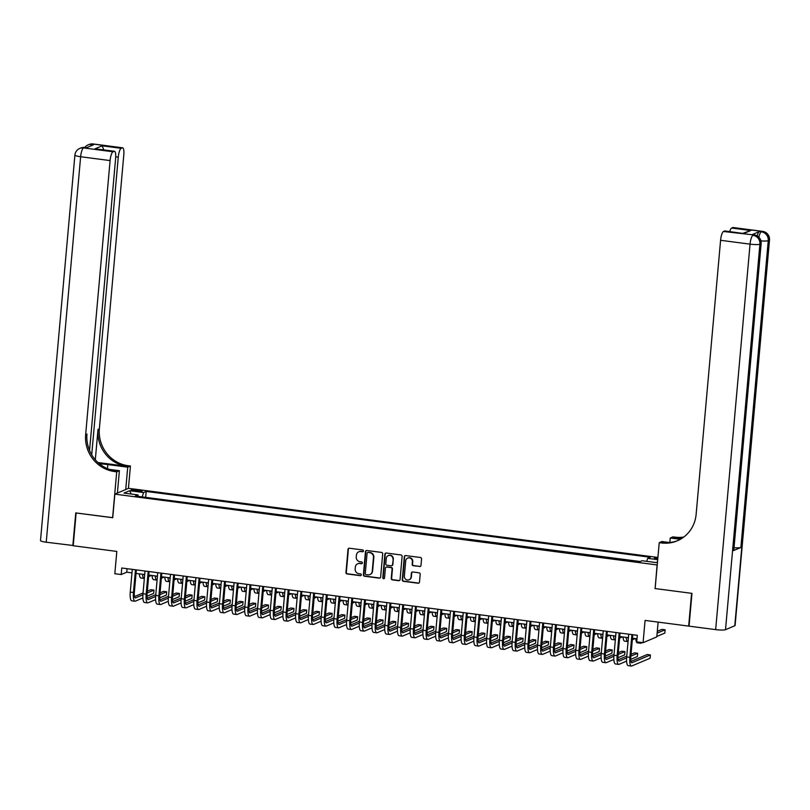 <?xml version="1.0" encoding="UTF-8"?>
<svg xmlns="http://www.w3.org/2000/svg" width="810" height="810" viewBox="0 0 810 810"><rect width="100%" height="100%" fill="white"/><g stroke="black" fill="none" stroke-linecap="round" stroke-linejoin="round"><path stroke-width="1.21" d="M363.457 550.972A0.911 0.871 -112.9 0 0 362.667 549.949L349.393 548.218A1.306 1.245 -112.9 0 0 348.027 549.342L345.961 572.508A1.306 1.245 -112.9 0 0 347.095 573.956L360.369 575.687A0.911 0.871 -112.9 0 0 361.321 574.908A0.911 0.871 -112.9 0 0 360.531 573.885L358.81 573.662A4.182 3.989 -112.9 0 1 355.175 569.025L355.347 567.091A4.182 3.989 -112.9 0 1 359.721 563.497L361.432 563.719A0.911 0.871 -112.9 0 0 362.394 562.94A0.911 0.871 -112.9 0 0 361.594 561.917L359.883 561.694A4.182 3.989 -112.9 0 1 356.248 557.057L356.42 555.123A4.182 3.989 -112.9 0 1 360.784 551.529L362.505 551.752A0.911 0.871 -112.9 0 0 363.457 550.972M657.852 558.019A4.263 0.628 5.1 0 0 654.278 558.323A4.263 0.628 5.1 0 0 657.335 559.204A4.263 0.628 5.1 0 0 657.74 559.254M419.61 566.565A1.306 1.245 -112.9 0 0 420.977 565.441L421.554 558.94A1.306 1.245 -112.9 0 0 420.42 557.493L405.678 555.569A1.306 1.245 -112.9 0 0 404.311 556.693L402.246 579.859A1.306 1.245 -112.9 0 0 403.38 581.307L418.122 583.23A1.306 1.245 -112.9 0 0 419.489 582.106L420.188 574.26A1.306 1.245 -112.9 0 0 419.053 572.812L412.746 571.981A1.306 1.245 -112.9 0 0 411.379 573.105L411.034 577.003A3.493 3.331 -112.9 0 1 409.05 579.788A3.493 3.331 -112.9 0 1 404.352 576.133L405.709 560.874A3.493 3.331 -112.9 0 1 407.693 558.1A3.493 3.331 -112.9 0 1 412.391 561.755L412.168 564.297A1.306 1.245 -112.9 0 0 413.302 565.745L419.985 566.413A1.306 1.245 -112.9 0 0 420.41 566.392M655.128 588.485L657.102 564.945L114.848 494.14L112.742 517.742L76.14 512.963L73.214 545.737L116.812 551.428L114.828 573.723L121.186 574.553L121.773 567.992L637.308 635.303L636.721 641.864L643.079 642.694L656.799 636.893L658.115 622.11M654.996 588.546L691.598 593.315L688.672 626.1L645.074 620.409L643.079 642.694M382.695 553.868A1.306 1.245 -112.9 0 0 381.561 552.42L366.819 550.496A1.306 1.245 -112.9 0 0 365.452 551.62L363.386 574.786A1.306 1.245 -112.9 0 0 364.52 576.234L379.262 578.158A1.306 1.245 -112.9 0 0 380.629 577.034L382.695 553.868M386.248 553.028L400.99 554.961A1.306 1.245 -112.9 0 1 402.125 556.409L400.059 579.575A1.306 1.245 -112.9 0 1 398.692 580.699L392.384 579.869A1.306 1.245 -112.9 0 1 391.25 578.421L392.091 569.025A1.306 1.245 -112.9 0 0 390.957 567.577L386.765 567.03A1.306 1.245 -112.9 0 0 385.408 568.154L384.527 577.935A0.911 0.871 -112.9 0 1 384.011 578.664A0.911 0.871 -112.9 0 1 382.786 577.702L384.882 554.151A1.306 1.245 -112.9 0 1 386.248 553.028M134.075 490.86L136.88 491.224A4.121 0.607 5.1 0 0 142.135 491.103A4.121 0.607 5.1 0 0 139.178 490.252L136.374 489.888A4.121 0.607 5.1 0 0 131.119 490.009A4.121 0.607 5.1 0 0 134.075 490.86M657.902 557.452L128.557 488.329L114.848 494.14M646.694 561.34L647.686 558.353L650.278 557.25L146.205 491.437L143.613 492.531L142.155 496.905M647.686 558.353L657.7 559.659M657.497 561.958L656.049 562.565L642.046 560.733L639.454 561.836L135.381 496.014L137.973 494.92L123.97 493.087L129.61 490.708L143.613 492.531M640.224 561.512L144.95 497.269M121.186 574.553L126.745 572.194L131.969 572.883M136.04 573.409L144.696 574.543M148.767 575.07L157.434 576.204M161.494 576.73L170.161 577.864M174.221 578.401L182.888 579.525M186.948 580.061L195.615 581.185M199.685 581.722L208.342 582.856M212.412 583.382L221.079 584.516M225.139 585.043L233.806 586.177M237.867 586.703L246.534 587.837M250.594 588.364L259.261 589.498M263.331 590.034L271.988 591.158M276.058 591.695L284.725 592.829M288.785 593.355L297.452 594.489M301.512 595.016L310.179 596.15M314.24 596.676L322.906 597.81M326.977 598.337L335.634 599.471M339.704 600.008L348.371 601.131M352.431 601.668L361.098 602.792M365.158 603.328L373.825 604.462M377.885 604.989L386.552 606.123M390.623 606.649L399.279 607.783M403.35 608.31L412.017 609.444M416.077 609.971L424.744 611.104M428.804 611.641L437.471 612.765M441.531 613.302L450.198 614.436M454.258 614.962L462.925 616.096M466.995 616.623L475.662 617.757M479.722 618.283L488.389 619.417M492.45 619.944L501.117 621.078M505.177 621.614L513.844 622.738M517.904 623.275L526.571 624.399M530.641 624.935L539.308 626.069M543.368 626.596L552.035 627.73M556.095 628.256L564.762 629.39M568.822 629.917L577.49 631.051M581.55 631.577L590.217 632.711M594.287 633.248L602.954 634.372M607.014 634.908L615.681 636.042M619.741 636.569L628.408 637.703M632.468 638.229L636.994 638.817M127.059 568.681L126.745 572.194M145.709 496.945L146.205 491.437M138.297 496.398L137.973 494.92M131.21 494.039L129.61 490.708M363.113 551.59A0.911 0.871 -112.9 0 1 362.87 551.6L361.159 551.377A4.182 3.989 -112.9 0 0 358.972 551.721M357.909 563.689A4.182 3.989 -112.9 0 1 360.085 563.345L361.807 563.568A0.911 0.871 -112.9 0 0 362.05 563.568M348.958 548.238A1.306 1.245 -112.9 0 0 348.391 549.19L346.326 572.356A1.306 1.245 -112.9 0 0 347.46 573.804L360.733 575.535A0.911 0.871 -112.9 0 0 360.976 575.535M366.383 550.516A1.306 1.245 -112.9 0 0 365.826 551.458L363.761 574.624A1.306 1.245 -112.9 0 0 364.895 576.072L379.637 578.006A1.306 1.245 -112.9 0 0 380.072 577.986M368.034 552.471A0.911 0.871 -112.9 0 0 367.082 553.26L365.259 573.601A0.911 0.871 -112.9 0 0 366.059 574.614L367.872 574.847A4.182 3.989 -112.9 0 0 372.235 571.253L373.471 557.351A4.182 3.989 -112.9 0 0 369.846 552.714L368.398 552.319A0.911 0.871 -112.9 0 0 367.791 552.481M370.048 574.492A4.182 3.989 -112.9 0 0 372.6 571.09L372.235 571.253M368.398 552.319L370.21 552.552A4.182 3.989 -112.9 0 1 373.845 557.199L372.6 571.09M386.34 567.051A1.306 1.245 -112.9 0 1 387.139 566.878L391.321 567.415A1.306 1.245 -112.9 0 1 392.455 568.873L391.625 578.269A1.306 1.245 -112.9 0 0 392.759 579.717L399.067 580.537A1.306 1.245 -112.9 0 0 399.492 580.517M385.813 553.048A1.306 1.245 -112.9 0 0 385.256 553.999L383.15 577.55A0.911 0.871 -112.9 0 0 384.193 578.563M392.961 559.275A3.493 3.331 -112.9 0 0 388.253 555.62A3.493 3.331 -112.9 0 0 386.269 558.404L385.793 563.78A1.306 1.245 -112.9 0 0 386.927 565.228L391.119 565.775A1.306 1.245 -112.9 0 0 392.475 564.651L393.326 559.123A3.493 3.331 -112.9 0 0 388.446 555.549M391.918 565.593A1.306 1.245 -112.9 0 0 392.85 564.499L392.475 564.651M393.326 559.123L392.85 564.499M407.875 558.019A3.493 3.331 -112.9 0 1 412.766 561.593L412.533 564.135A1.306 1.245 -112.9 0 0 413.667 565.582L419.985 566.413M409.232 579.697A3.493 3.331 -112.9 0 0 411.399 576.841L411.034 577.003M412.31 572.002A1.306 1.245 -112.9 0 0 411.753 572.953L411.399 576.841M405.243 555.589A1.306 1.245 -112.9 0 0 404.686 556.531L402.61 579.697A1.306 1.245 -112.9 0 0 403.755 581.155L418.497 583.078A1.306 1.245 -112.9 0 0 418.922 583.058M143.876 574.432A6.652 1.752 97.4 0 0 144.524 575.12A6.652 1.752 97.4 0 0 144.646 575.12M151.44 575.424L148.625 576.609M144.352 578.401A9.983 2.632 -82.6 0 1 144.089 578.421A9.983 2.632 -82.6 0 1 142.53 574.26M144.089 578.421L140.91 578.006A9.983 2.632 -82.6 0 1 139.34 573.844M142.884 597.962L135.341 601.162A9.983 2.632 -82.6 0 1 134.926 601.222L131.746 600.807A9.983 2.632 -82.6 0 1 130.258 592.09L132.283 569.369M134.926 601.222A9.983 2.632 -82.6 0 1 133.437 592.505L135.462 569.784M136.353 569.896L134.369 592.11A6.652 1.752 97.4 0 0 135.361 597.922A6.652 1.752 97.4 0 0 135.635 597.881L142.904 594.803M147.167 593.001L153.961 590.125L150.781 589.71L147.329 591.168M134.511 596.595L143.056 592.981M153.961 590.125L153.667 593.406L147.015 596.221M73.234 545.515L46.231 542.214L80.635 156.735A7.989 1.174 5.1 0 1 74.905 155.085A7.989 7.989 0 0 1 79.745 148.443A7.989 7.614 67.1 0 1 83.562 147.926L113.025 151.774A7.989 2.106 97.4 0 0 110.099 160.582L80.635 156.735A7.989 2.106 -82.6 0 1 83.562 147.926L86.397 147.785L93.808 144.646L91.895 144.403L92.826 144.008A7.989 2.106 -82.6 0 1 93.16 143.957L122.624 147.805A7.989 2.106 97.4 0 0 122.29 147.855L92.826 144.008A7.989 7.614 -112.9 0 0 89.009 144.524A7.989 7.989 0 0 1 93.16 143.957M72.839 545.687L75.755 512.912L112.742 517.661M125.732 489.524L127.727 467.167L107.811 464.565A14.975 2.207 5.1 0 0 99.498 463.836M127.727 467.167L130.42 466.023L128.253 465.74A33.271 31.711 67.1 0 1 99.357 428.814L123.808 154.781A7.989 2.106 97.4 0 0 122.624 147.805M98 462.53L126.917 466.307A33.271 31.711 67.1 0 1 98.02 429.371L95.307 459.756M112.61 517.722L116.711 471.835L114.544 471.552A33.271 31.711 67.1 0 1 85.647 434.616L110.099 160.582M116.711 471.835L119.394 470.691L109.218 469.365M89.556 450.481L115.638 158.244A7.989 2.106 97.4 0 0 114.453 151.268L95.023 148.817L102.1 145.82L121.196 148.321L122.29 147.855M121.196 148.321A7.989 2.106 97.4 0 0 118.27 157.13L115.729 156.796M91.712 454.754L118.27 157.13M46.231 542.214A7.989 1.174 -174.9 0 1 40.5 540.564L74.905 155.085M117.399 493.057L119.394 470.691M128.425 488.389L130.42 466.023M114.453 151.268A7.989 2.106 97.4 0 0 114.119 151.318L95.023 148.817M113.025 151.774L114.119 151.318M114.544 471.552L115.881 470.985A33.271 31.711 67.1 0 1 86.974 434.049L85.647 434.616M102.1 145.82L103.812 149.87M757.228 235.912A7.989 2.106 -82.6 0 1 759.415 231.559L752.004 234.697A7.989 2.106 -82.6 0 1 752.328 234.647L754.242 234.89A7.989 2.106 97.4 0 0 753.908 234.94L752.004 234.697M691.973 593.365L655.128 588.556L659.219 542.67L661.385 542.953A33.271 31.711 -112.9 0 0 677.281 540.817A33.271 31.711 -112.9 0 0 696.134 514.33L720.586 240.297A7.989 2.106 -82.6 0 1 723.512 231.488L753.908 234.94A7.989 7.614 -112.9 0 1 760.843 243.81L759.922 244.205L725.517 629.674A7.989 1.174 -174.9 0 1 715.655 629.623L689.047 626.15L691.973 593.365M659.219 542.67L661.912 541.525L669.516 542.528M681.372 538.701L673.758 537.708A33.271 31.711 -112.9 0 0 683.174 537.496M680.329 539.318L670.245 538.002L672.938 536.868L675.094 537.141A33.271 31.711 -112.9 0 0 683.772 537.05M742.881 233.32L750.779 230.526L743.701 233.523L724.606 231.022L723.512 231.488M724.606 231.022A7.989 2.106 -82.6 0 1 724.94 230.971L743.701 233.523M734.781 625.755L769.186 240.276A7.989 1.174 5.1 0 0 769.5 239.993L735.095 625.472A7.989 1.174 -174.9 0 1 734.781 625.755L725.517 629.674M733.465 550.618L760.843 243.81A7.989 1.174 5.1 0 0 761.157 243.526L733.779 550.334A7.989 1.174 -174.9 0 1 733.465 550.618L740.877 547.479A7.989 1.174 -174.9 0 1 734.012 547.722M669.85 542.487L670.245 538.002M729.719 231.599A7.989 2.106 -82.6 0 1 731.683 228.035L750.779 230.526M759.415 231.559L762.25 231.417L732.777 227.569L731.683 228.035M732.777 227.569A7.989 2.106 -82.6 0 1 733.111 227.519L762.585 231.366A7.989 2.106 97.4 0 0 762.25 231.417A7.989 7.614 -112.9 0 1 769.186 240.276L768.255 240.671L740.877 547.479M661.385 542.953L662.722 542.386A33.271 31.711 -112.9 0 0 677.95 540.523M156.613 576.092A6.652 1.752 97.4 0 0 157.251 576.781A6.652 1.752 97.4 0 0 157.383 576.781M164.167 577.085L161.352 578.269M157.089 580.071A9.983 2.632 -82.6 0 1 156.826 580.081A9.983 2.632 -82.6 0 1 155.257 575.92M156.826 580.081L153.637 579.666A9.983 2.632 -82.6 0 1 152.067 575.505M169.341 577.763A6.652 1.752 97.4 0 0 169.978 578.441A6.652 1.752 97.4 0 0 170.11 578.441M176.894 578.745L174.089 579.94M169.816 581.732A9.983 2.632 -82.6 0 1 169.553 581.742A9.983 2.632 -82.6 0 1 167.984 577.581M169.553 581.742L166.374 581.327A9.983 2.632 -82.6 0 1 164.805 577.165M182.068 579.423A6.652 1.752 97.4 0 0 182.716 580.102A6.652 1.752 97.4 0 0 182.837 580.102M189.621 580.405L186.816 581.6M182.544 583.392A9.983 2.632 -82.6 0 1 182.28 583.403A9.983 2.632 -82.6 0 1 180.711 579.241M182.28 583.403L179.101 582.987A9.983 2.632 -82.6 0 1 177.532 578.826M194.795 581.084A6.652 1.752 97.4 0 0 195.443 581.772A6.652 1.752 97.4 0 0 195.564 581.762M202.358 582.066L199.543 583.261M195.271 585.053A9.983 2.632 -82.6 0 1 195.007 585.063A9.983 2.632 -82.6 0 1 193.438 580.902M195.007 585.063L191.828 584.648A9.983 2.632 -82.6 0 1 190.259 580.486M155.611 599.633L148.068 602.822A9.983 2.632 -82.6 0 1 147.653 602.883L144.474 602.468A9.983 2.632 -82.6 0 1 142.985 593.75L145.01 571.03M147.653 602.883A9.983 2.632 -82.6 0 1 146.165 594.165L148.2 571.445M149.081 571.556L147.096 593.771A6.652 1.752 97.4 0 0 148.088 599.582A6.652 1.752 97.4 0 0 148.362 599.542L155.641 596.464M159.894 594.662L166.688 591.786L163.509 591.371L160.056 592.829M147.238 598.256L155.783 594.641M166.688 591.786L166.394 595.067L159.742 597.881M168.338 601.293L160.795 604.483A9.983 2.632 -82.6 0 1 160.38 604.543L157.201 604.128A9.983 2.632 -82.6 0 1 155.712 595.411L157.748 572.69M160.38 604.543A9.983 2.632 -82.6 0 1 158.902 595.826L160.927 573.105M161.808 573.227L159.823 595.431A6.652 1.752 97.4 0 0 160.815 601.253A6.652 1.752 97.4 0 0 161.089 601.202L168.369 598.124M172.621 596.322L179.415 593.447L176.236 593.031L172.783 594.489M159.975 599.916L168.51 596.302M179.415 593.447L179.121 596.727L172.469 599.542M181.076 602.954L173.532 606.143A9.983 2.632 -82.6 0 1 173.117 606.214L169.928 605.799A9.983 2.632 -82.6 0 1 168.45 597.071L170.475 574.351M173.117 606.214A9.983 2.632 -82.6 0 1 171.629 597.486L173.654 574.766M174.535 574.887L172.55 597.091A6.652 1.752 97.4 0 0 173.542 602.913A6.652 1.752 97.4 0 0 173.826 602.863L181.096 599.785M185.348 597.982L192.142 595.107L188.963 594.692L185.51 596.15M172.702 601.577L181.248 597.962M192.142 595.107L191.859 598.387L185.196 601.202M193.803 604.614L186.26 607.804A9.983 2.632 -82.6 0 1 185.844 607.875L182.665 607.46A9.983 2.632 -82.6 0 1 181.177 598.732L183.202 576.011M185.844 607.875A9.983 2.632 -82.6 0 1 184.356 599.147L186.381 576.426M187.262 576.548L185.287 598.762A6.652 1.752 97.4 0 0 186.27 604.574A6.652 1.752 97.4 0 0 186.553 604.533L193.823 601.445M198.085 599.653L204.879 596.767L201.69 596.352L198.248 597.821M185.429 603.237L193.975 599.623M204.879 596.767L204.586 600.048L197.934 602.863M207.522 582.744A6.652 1.752 97.4 0 0 208.17 583.433A6.652 1.752 97.4 0 0 208.291 583.433M215.085 583.726L212.271 584.921M207.998 586.713A9.983 2.632 -82.6 0 1 207.735 586.734A9.983 2.632 -82.6 0 1 206.175 582.572M207.735 586.734L204.555 586.318A9.983 2.632 -82.6 0 1 202.986 582.157M206.53 606.275L198.987 609.474A9.983 2.632 -82.6 0 1 198.571 609.535L195.392 609.12A9.983 2.632 -82.6 0 1 193.904 600.392L195.929 577.682M198.571 609.535A9.983 2.632 -82.6 0 1 197.083 600.817L199.108 578.097M199.989 578.208L198.015 600.423A6.652 1.752 97.4 0 0 199.007 606.234A6.652 1.752 97.4 0 0 199.28 606.194L206.55 603.116M210.813 601.314L217.606 598.438L214.427 598.023L210.975 599.481M198.156 604.908L206.702 601.283M217.606 598.438L217.313 601.708L210.661 604.533M220.259 584.405A6.652 1.752 97.4 0 0 220.897 585.093A6.652 1.752 97.4 0 0 221.029 585.093M227.812 585.397L224.998 586.582M220.735 588.374A9.983 2.632 -82.6 0 1 220.472 588.394A9.983 2.632 -82.6 0 1 218.902 584.233M220.472 588.394L217.282 587.979A9.983 2.632 -82.6 0 1 215.713 583.818M219.257 607.935L211.714 611.135A9.983 2.632 -82.6 0 1 211.299 611.196L208.119 610.78A9.983 2.632 -82.6 0 1 206.631 602.063L208.656 579.342M211.299 611.196A9.983 2.632 -82.6 0 1 209.81 602.478L211.845 579.758M212.726 579.869L210.742 602.083A6.652 1.752 97.4 0 0 211.734 607.895A6.652 1.752 97.4 0 0 212.007 607.854L219.287 604.776M223.54 602.974L230.334 600.099L227.154 599.683L223.702 601.141M210.883 606.568L219.429 602.954M230.334 600.099L230.04 603.369L223.388 606.194M232.986 586.065A6.652 1.752 97.4 0 0 233.624 586.754A6.652 1.752 97.4 0 0 233.756 586.754M240.54 587.058L237.735 588.242M233.462 590.034A9.983 2.632 -82.6 0 1 233.199 590.055A9.983 2.632 -82.6 0 1 231.63 585.893M233.199 590.055L230.02 589.639A9.983 2.632 -82.6 0 1 228.45 585.478M231.984 609.596L224.441 612.795A9.983 2.632 -82.6 0 1 224.026 612.856L220.846 612.441A9.983 2.632 -82.6 0 1 219.358 603.723L221.393 581.003M224.026 612.856A9.983 2.632 -82.6 0 1 222.548 604.138L224.572 581.418M225.453 581.529L223.469 603.744A6.652 1.752 97.4 0 0 224.461 609.555A6.652 1.752 97.4 0 0 224.734 609.515L232.014 606.437M236.267 604.635L243.061 601.759L239.881 601.344L236.429 602.802M223.621 608.229L232.156 604.614M243.061 601.759L242.767 605.04L236.115 607.854M245.713 587.736A6.652 1.752 97.4 0 0 246.361 588.414A6.652 1.752 97.4 0 0 246.483 588.414M253.267 588.718L250.462 589.903M246.189 591.705A9.983 2.632 -82.6 0 1 245.926 591.715A9.983 2.632 -82.6 0 1 244.357 587.554M245.926 591.715L242.747 591.3A9.983 2.632 -82.6 0 1 241.177 587.139M244.721 611.266L237.178 614.456A9.983 2.632 -82.6 0 1 236.763 614.517L233.574 614.101A9.983 2.632 -82.6 0 1 232.085 605.384L234.12 582.663M236.763 614.517A9.983 2.632 -82.6 0 1 235.275 605.799L237.3 583.078M238.18 583.19L236.196 605.404A6.652 1.752 97.4 0 0 237.188 611.216A6.652 1.752 97.4 0 0 237.472 611.175L244.742 608.097M248.994 606.295L255.788 603.42L252.609 603.004L249.156 604.462M236.348 609.889L244.883 606.275M255.788 603.42L255.504 606.7L248.842 609.515M258.441 589.396A6.652 1.752 97.4 0 0 259.089 590.075A6.652 1.752 97.4 0 0 259.21 590.075M266.004 590.379L263.189 591.573M258.916 593.365A9.983 2.632 -82.6 0 1 258.653 593.376A9.983 2.632 -82.6 0 1 257.084 589.214M258.653 593.376L255.474 592.96A9.983 2.632 -82.6 0 1 253.905 588.799M257.448 612.927L249.905 616.116A9.983 2.632 -82.6 0 1 249.49 616.177L246.311 615.762A9.983 2.632 -82.6 0 1 244.822 607.044L246.847 584.324M249.49 616.177A9.983 2.632 -82.6 0 1 248.002 607.46L250.027 584.739M250.908 584.861L248.923 607.065A6.652 1.752 97.4 0 0 249.915 612.887A6.652 1.752 97.4 0 0 250.199 612.836L257.469 609.758M261.721 607.956L268.525 605.08L265.336 604.665L261.893 606.123M249.075 611.55L257.62 607.935M268.525 605.08L268.231 608.361L261.569 611.175M271.168 591.057A6.652 1.752 97.4 0 0 271.816 591.735A6.652 1.752 97.4 0 0 271.937 591.735M278.731 592.039L275.916 593.234M271.644 595.026A9.983 2.632 -82.6 0 1 271.38 595.036A9.983 2.632 -82.6 0 1 269.821 590.875M271.38 595.036L268.201 594.621A9.983 2.632 -82.6 0 1 266.632 590.46M270.175 614.587L262.632 617.777A9.983 2.632 -82.6 0 1 262.217 617.848L259.038 617.433A9.983 2.632 -82.6 0 1 257.55 608.705L259.575 585.984M262.217 617.848A9.983 2.632 -82.6 0 1 260.729 609.12L262.754 586.399M263.635 586.521L261.66 608.735A6.652 1.752 97.4 0 0 262.653 614.547A6.652 1.752 97.4 0 0 262.926 614.506L270.196 611.418M274.458 609.616L281.252 606.741L278.073 606.326L274.62 607.794M261.802 613.21L270.348 609.596M281.252 606.741L280.959 610.021L274.307 612.836M283.905 592.717A6.652 1.752 97.4 0 0 284.543 593.406A6.652 1.752 97.4 0 0 284.664 593.406M291.458 593.7L288.643 594.894M284.381 596.687A9.983 2.632 -82.6 0 1 284.118 596.697A9.983 2.632 -82.6 0 1 282.548 592.535M284.118 596.697L280.928 596.281A9.983 2.632 -82.6 0 1 279.359 592.12M282.903 616.248L275.359 619.437A9.983 2.632 -82.6 0 1 274.944 619.508L271.765 619.093A9.983 2.632 -82.6 0 1 270.277 610.365L272.302 587.655M274.944 619.508A9.983 2.632 -82.6 0 1 273.456 610.78L275.491 588.07M276.372 588.181L274.387 610.396A6.652 1.752 97.4 0 0 275.38 616.207A6.652 1.752 97.4 0 0 275.653 616.167L282.933 613.089M287.185 611.287L293.979 608.401L290.8 607.986L287.348 609.454M274.529 614.881L283.075 611.256M293.979 608.401L293.686 611.682L287.034 614.496M296.632 594.378A6.652 1.752 97.4 0 0 297.27 595.067A6.652 1.752 97.4 0 0 297.402 595.067M304.185 595.37L301.381 596.555M297.108 598.347A9.983 2.632 -82.6 0 1 296.845 598.367A9.983 2.632 -82.6 0 1 295.275 594.206M296.845 598.367L293.666 597.952A9.983 2.632 -82.6 0 1 292.096 593.791M295.63 617.908L288.087 621.108A9.983 2.632 -82.6 0 1 287.671 621.169L284.492 620.754A9.983 2.632 -82.6 0 1 283.004 612.036L285.039 589.315M287.671 621.169A9.983 2.632 -82.6 0 1 286.193 612.451L288.218 589.731M289.099 589.842L287.115 612.056A6.652 1.752 97.4 0 0 288.107 617.868A6.652 1.752 97.4 0 0 288.38 617.827L295.66 614.749M299.913 612.947L306.707 610.072L303.527 609.657L300.075 611.115M287.267 616.542L295.802 612.917M306.707 610.072L306.413 613.342L299.761 616.167M309.359 596.038A6.652 1.752 97.4 0 0 310.007 596.727A6.652 1.752 97.4 0 0 310.129 596.727M316.912 597.031L314.108 598.215M309.835 600.008A9.983 2.632 -82.6 0 1 309.572 600.028A9.983 2.632 -82.6 0 1 308.002 595.866M309.572 600.028L306.393 599.613A9.983 2.632 -82.6 0 1 304.823 595.451M308.367 619.569L300.824 622.769A9.983 2.632 -82.6 0 1 300.409 622.829L297.219 622.414A9.983 2.632 -82.6 0 1 295.731 613.697L297.766 590.976M300.409 622.829A9.983 2.632 -82.6 0 1 298.92 614.112L300.945 591.391M301.826 591.503L299.842 613.717A6.652 1.752 97.4 0 0 300.834 619.529A6.652 1.752 97.4 0 0 301.117 619.488L308.387 616.41M312.64 614.608L319.434 611.732L316.254 611.317L312.802 612.775M299.994 618.202L308.529 614.587M319.434 611.732L319.15 615.013L312.488 617.827M322.086 597.699A6.652 1.752 97.4 0 0 322.734 598.387A6.652 1.752 97.4 0 0 322.856 598.387M329.65 598.691L326.835 599.876M322.562 601.678A9.983 2.632 -82.6 0 1 322.299 601.688A9.983 2.632 -82.6 0 1 320.73 597.527M322.299 601.688L319.12 601.273A9.983 2.632 -82.6 0 1 317.55 597.112M321.094 621.24L313.551 624.429A9.983 2.632 -82.6 0 1 313.136 624.49L309.957 624.075A9.983 2.632 -82.6 0 1 308.468 615.357L310.493 592.637M313.136 624.49A9.983 2.632 -82.6 0 1 311.647 615.772L313.673 593.052M314.553 593.163L312.569 615.377A6.652 1.752 97.4 0 0 313.561 621.189A6.652 1.752 97.4 0 0 313.845 621.149L321.114 618.071M325.367 616.268L332.171 613.393L328.981 612.978L325.539 614.436M312.721 619.863L321.266 616.248M332.171 613.393L331.877 616.673L325.215 619.488M334.813 599.37A6.652 1.752 97.4 0 0 335.462 600.048A6.652 1.752 97.4 0 0 335.583 600.048M342.377 600.352L339.562 601.546M335.289 603.339A9.983 2.632 -82.6 0 1 335.026 603.349A9.983 2.632 -82.6 0 1 333.467 599.187M335.026 603.349L331.847 602.934A9.983 2.632 -82.6 0 1 330.277 598.772M333.821 622.9L326.278 626.089A9.983 2.632 -82.6 0 1 325.863 626.15L322.684 625.735A9.983 2.632 -82.6 0 1 321.195 617.017L323.22 594.297M325.863 626.15A9.983 2.632 -82.6 0 1 324.375 617.433L326.4 594.712M327.281 594.834L325.306 617.038A6.652 1.752 97.4 0 0 326.298 622.86A6.652 1.752 97.4 0 0 326.572 622.809L333.841 619.731M338.104 617.929L344.898 615.053L341.719 614.638L338.266 616.096M325.448 621.523L333.993 617.908M344.898 615.053L344.604 618.334L337.952 621.149M347.551 601.03A6.652 1.752 97.4 0 0 348.189 601.708A6.652 1.752 97.4 0 0 348.31 601.708M355.104 602.012L352.289 603.207M348.027 604.999A9.983 2.632 -82.6 0 1 347.763 605.009A9.983 2.632 -82.6 0 1 346.194 600.848M347.763 605.009L344.574 604.594A9.983 2.632 -82.6 0 1 343.005 600.433M346.548 624.561L339.005 627.75A9.983 2.632 -82.6 0 1 338.59 627.821L335.411 627.406A9.983 2.632 -82.6 0 1 333.923 618.678L335.947 595.957M338.59 627.821A9.983 2.632 -82.6 0 1 337.102 619.093L339.137 596.373M340.018 596.494L338.033 618.698A6.652 1.752 97.4 0 0 339.025 624.52A6.652 1.752 97.4 0 0 339.299 624.469L346.579 621.391M350.831 619.589L357.625 616.714L354.446 616.299L350.993 617.757M338.175 623.184L346.72 619.569M357.625 616.714L357.332 619.994L350.679 622.809M360.278 602.691A6.652 1.752 97.4 0 0 360.916 603.379A6.652 1.752 97.4 0 0 361.047 603.369M367.831 603.673L365.026 604.867M360.754 606.66A9.983 2.632 -82.6 0 1 360.49 606.67A9.983 2.632 -82.6 0 1 358.921 602.508M360.49 606.67L357.311 606.255A9.983 2.632 -82.6 0 1 355.742 602.093M359.275 626.221L351.732 629.41A9.983 2.632 -82.6 0 1 351.317 629.481L348.138 629.066A9.983 2.632 -82.6 0 1 346.65 620.338L348.685 597.618M351.317 629.481A9.983 2.632 -82.6 0 1 349.839 620.754L351.864 598.033M352.745 598.155L350.76 620.369A6.652 1.752 97.4 0 0 351.753 626.181A6.652 1.752 97.4 0 0 352.026 626.14L359.306 623.052M363.558 621.26L370.352 618.374L367.173 617.959L363.72 619.427M350.912 624.844L359.448 621.229M370.352 618.374L370.059 621.655L363.406 624.469M373.005 604.351A6.652 1.752 97.4 0 0 373.653 605.04A6.652 1.752 97.4 0 0 373.774 605.04M380.558 605.333L377.754 606.528M373.481 608.32A9.983 2.632 -82.6 0 1 373.218 608.34A9.983 2.632 -82.6 0 1 371.648 604.179M373.218 608.34L370.038 607.925A9.983 2.632 -82.6 0 1 368.469 603.764M372.013 627.882L364.47 631.081A9.983 2.632 -82.6 0 1 364.054 631.142L360.865 630.727A9.983 2.632 -82.6 0 1 359.377 621.999L361.412 599.289M364.054 631.142A9.983 2.632 -82.6 0 1 362.566 622.424L364.591 599.704M365.472 599.815L363.488 622.029A6.652 1.752 97.4 0 0 364.48 627.841A6.652 1.752 97.4 0 0 364.753 627.801L372.033 624.723M376.285 622.92L383.079 620.045L379.9 619.63L376.447 621.088M363.639 626.515L372.175 622.89M383.079 620.045L382.796 623.315L376.134 626.14M385.732 606.012A6.652 1.752 97.4 0 0 386.38 606.7A6.652 1.752 97.4 0 0 386.502 606.7M393.296 607.004L390.481 608.188M386.208 609.981A9.983 2.632 -82.6 0 1 385.945 610.001A9.983 2.632 -82.6 0 1 384.375 605.84M385.945 610.001L382.766 609.586A9.983 2.632 -82.6 0 1 381.196 605.424M384.74 629.542L377.197 632.742A9.983 2.632 -82.6 0 1 376.782 632.802L373.602 632.387A9.983 2.632 -82.6 0 1 372.114 623.67L374.139 600.949M376.782 632.802A9.983 2.632 -82.6 0 1 375.293 624.085L377.318 601.364M378.199 601.476L376.215 623.69A6.652 1.752 97.4 0 0 377.207 629.502A6.652 1.752 97.4 0 0 377.49 629.461L384.76 626.383M389.013 624.581L395.817 621.705L392.627 621.29L389.185 622.748M376.367 628.175L384.912 624.561M395.817 621.705L395.523 624.976L388.861 627.801M398.459 607.672A6.652 1.752 97.4 0 0 399.107 608.361A6.652 1.752 97.4 0 0 399.229 608.361M406.023 608.664L403.208 609.849M398.935 611.641A9.983 2.632 -82.6 0 1 398.672 611.661A9.983 2.632 -82.6 0 1 397.113 607.5M398.672 611.661L395.493 611.246A9.983 2.632 -82.6 0 1 393.923 607.085M397.467 631.203L389.924 634.402A9.983 2.632 -82.6 0 1 389.509 634.463L386.329 634.048A9.983 2.632 -82.6 0 1 384.841 625.33L386.866 602.61M389.509 634.463A9.983 2.632 -82.6 0 1 388.02 625.745L390.045 603.025M390.926 603.136L388.952 625.35A6.652 1.752 97.4 0 0 389.944 631.162A6.652 1.752 97.4 0 0 390.217 631.122L397.487 628.044M401.75 626.241L408.544 623.366L405.365 622.951L401.912 624.409M389.094 629.836L397.639 626.221M408.544 623.366L408.25 626.646L401.598 629.461M411.197 609.343A6.652 1.752 97.4 0 0 411.834 610.021A6.652 1.752 97.4 0 0 411.956 610.021M418.75 610.325L415.935 611.51M411.672 613.312A9.983 2.632 -82.6 0 1 411.409 613.322A9.983 2.632 -82.6 0 1 409.84 609.16M411.409 613.322L408.22 612.907A9.983 2.632 -82.6 0 1 406.65 608.745M410.194 632.873L402.651 636.063A9.983 2.632 -82.6 0 1 402.236 636.123L399.057 635.708A9.983 2.632 -82.6 0 1 397.568 626.991L399.593 604.27M402.236 636.123A9.983 2.632 -82.6 0 1 400.748 627.406L402.783 604.685M403.663 604.797L401.679 627.011A6.652 1.752 97.4 0 0 402.671 632.823A6.652 1.752 97.4 0 0 402.945 632.782L410.225 629.704M414.477 627.902L421.271 625.026L418.092 624.611L414.639 626.069M401.821 631.496L410.366 627.882M421.271 625.026L420.977 628.307L414.325 631.122M423.924 611.003A6.652 1.752 97.4 0 0 424.561 611.682A6.652 1.752 97.4 0 0 424.693 611.682M431.477 611.985L428.672 613.18M424.399 614.972A9.983 2.632 -82.6 0 1 424.136 614.982A9.983 2.632 -82.6 0 1 422.567 610.821M424.136 614.982L420.957 614.567A9.983 2.632 -82.6 0 1 419.388 610.406M422.921 634.534L415.378 637.723A9.983 2.632 -82.6 0 1 414.963 637.784L411.784 637.369A9.983 2.632 -82.6 0 1 410.295 628.651L412.33 605.931M414.963 637.784A9.983 2.632 -82.6 0 1 413.485 629.066L415.51 606.346M416.391 606.467L414.406 628.671A6.652 1.752 97.4 0 0 415.398 634.493A6.652 1.752 97.4 0 0 415.672 634.443L422.952 631.365M427.204 629.562L433.998 626.687L430.819 626.272L427.366 627.73M414.558 633.157L423.093 629.542M433.998 626.687L433.704 629.967L427.052 632.782M436.651 612.664A6.652 1.752 97.4 0 0 437.299 613.342A6.652 1.752 97.4 0 0 437.42 613.342M444.204 613.646L441.399 614.841M437.127 616.633A9.983 2.632 -82.6 0 1 436.863 616.643A9.983 2.632 -82.6 0 1 435.294 612.481M436.863 616.643L433.684 616.228A9.983 2.632 -82.6 0 1 432.115 612.066M435.658 636.194L428.115 639.384A9.983 2.632 -82.6 0 1 427.7 639.454L424.511 639.039A9.983 2.632 -82.6 0 1 423.022 630.312L425.058 607.591M427.7 639.454A9.983 2.632 -82.6 0 1 426.212 630.727L428.237 608.006M429.118 608.128L427.133 630.342A6.652 1.752 97.4 0 0 428.125 636.154A6.652 1.752 97.4 0 0 428.399 636.113L435.679 633.025M439.931 631.223L446.725 628.347L443.546 627.932L440.093 629.4M427.285 634.817L435.82 631.203M446.725 628.347L446.442 631.628L439.779 634.443M449.378 614.324A6.652 1.752 97.4 0 0 450.026 615.013A6.652 1.752 97.4 0 0 450.147 615.013M456.941 615.306L454.126 616.501M449.854 618.293A9.983 2.632 -82.6 0 1 449.591 618.303A9.983 2.632 -82.6 0 1 448.021 614.142M449.591 618.303L446.411 617.888A9.983 2.632 -82.6 0 1 444.842 613.727M448.386 637.855L440.842 641.044A9.983 2.632 -82.6 0 1 440.427 641.115L437.248 640.7A9.983 2.632 -82.6 0 1 435.76 631.972L437.785 609.262M440.427 641.115A9.983 2.632 -82.6 0 1 438.939 632.387L440.964 609.677M441.845 609.788L439.86 632.003A6.652 1.752 97.4 0 0 440.853 637.814A6.652 1.752 97.4 0 0 441.136 637.774L448.406 634.696M452.658 632.894L459.462 630.008L456.273 629.593L452.83 631.061M440.012 636.488L448.558 632.863M459.462 630.008L459.169 633.288L452.507 636.103M462.105 615.985A6.652 1.752 97.4 0 0 462.753 616.673A6.652 1.752 97.4 0 0 462.875 616.673M469.668 616.977L466.854 618.162M462.581 619.954A9.983 2.632 -82.6 0 1 462.318 619.974A9.983 2.632 -82.6 0 1 460.758 615.813M462.318 619.974L459.138 619.559A9.983 2.632 -82.6 0 1 457.569 615.397M474.842 617.645A6.652 1.752 97.4 0 0 475.48 618.334A6.652 1.752 97.4 0 0 475.602 618.334M482.395 618.637L479.581 619.822M475.318 621.614A9.983 2.632 -82.6 0 1 475.055 621.635A9.983 2.632 -82.6 0 1 473.485 617.473M475.055 621.635L471.865 621.219A9.983 2.632 -82.6 0 1 470.296 617.058M487.569 619.306A6.652 1.752 97.4 0 0 488.207 619.994A6.652 1.752 97.4 0 0 488.339 619.994M495.123 620.298L492.318 621.483M488.045 623.285A9.983 2.632 -82.6 0 1 487.782 623.295A9.983 2.632 -82.6 0 1 486.213 619.134M487.782 623.295L484.593 622.88A9.983 2.632 -82.6 0 1 483.033 618.719M461.113 639.515L453.57 642.715A9.983 2.632 -82.6 0 1 453.154 642.775L449.975 642.36A9.983 2.632 -82.6 0 1 448.487 633.643L450.512 610.922M453.154 642.775A9.983 2.632 -82.6 0 1 451.666 634.058L453.691 611.337M454.572 611.449L452.598 633.663A6.652 1.752 97.4 0 0 453.59 639.475A6.652 1.752 97.4 0 0 453.863 639.434L461.133 636.356M465.396 634.554L472.19 631.678L469.01 631.263L465.558 632.721M452.739 638.148L461.285 634.524M472.19 631.678L471.896 634.949L465.244 637.774M473.84 641.176L466.297 644.375A9.983 2.632 -82.6 0 1 465.882 644.436L462.702 644.021A9.983 2.632 -82.6 0 1 461.214 635.303L463.239 612.583M465.882 644.436A9.983 2.632 -82.6 0 1 464.393 635.718L466.428 612.998M467.309 613.109L465.325 635.323A6.652 1.752 97.4 0 0 466.317 641.135A6.652 1.752 97.4 0 0 466.59 641.095L473.87 638.017M478.123 636.214L484.917 633.339L481.737 632.924L478.285 634.382M465.466 639.809L474.012 636.194M484.917 633.339L484.623 636.62L477.971 639.434M486.567 642.846L479.024 646.036A9.983 2.632 -82.6 0 1 478.609 646.096L475.429 645.681A9.983 2.632 -82.6 0 1 473.941 636.964L475.976 614.243M478.609 646.096A9.983 2.632 -82.6 0 1 477.13 637.379L479.155 614.658M480.036 614.77L478.052 636.984A6.652 1.752 97.4 0 0 479.044 642.796A6.652 1.752 97.4 0 0 479.317 642.755L486.597 639.677M490.85 637.875L497.644 634.999L494.464 634.584L491.012 636.042M478.204 641.469L486.739 637.855M497.644 634.999L497.35 638.28L490.698 641.095M500.296 620.976A6.652 1.752 97.4 0 0 500.944 621.655A6.652 1.752 97.4 0 0 501.066 621.655M507.85 621.958L505.045 623.153M500.772 624.945A9.983 2.632 -82.6 0 1 500.509 624.956A9.983 2.632 -82.6 0 1 498.94 620.794M500.509 624.956L497.33 624.54A9.983 2.632 -82.6 0 1 495.76 620.379M499.304 644.507L491.761 647.696A9.983 2.632 -82.6 0 1 491.346 647.757L488.157 647.342A9.983 2.632 -82.6 0 1 486.668 638.624L488.703 615.904M491.346 647.757A9.983 2.632 -82.6 0 1 489.858 639.039L491.883 616.319M492.763 616.44L490.779 638.644A6.652 1.752 97.4 0 0 491.771 644.466A6.652 1.752 97.4 0 0 492.045 644.416L499.325 641.338M503.577 639.535L510.371 636.66L507.192 636.245L503.739 637.703M490.931 643.13L499.466 639.515M510.371 636.66L510.087 639.94L503.425 642.755M513.024 622.637A6.652 1.752 97.4 0 0 513.672 623.315A6.652 1.752 97.4 0 0 513.793 623.315M520.577 623.619L517.772 624.814M513.5 626.606A9.983 2.632 -82.6 0 1 513.236 626.616A9.983 2.632 -82.6 0 1 511.667 622.455M513.236 626.616L510.057 626.201A9.983 2.632 -82.6 0 1 508.488 622.039M512.031 646.167L504.488 649.357A9.983 2.632 -82.6 0 1 504.073 649.428L500.894 649.012A9.983 2.632 -82.6 0 1 499.405 640.285L501.43 617.564M504.073 649.428A9.983 2.632 -82.6 0 1 502.585 640.7L504.61 617.979M505.491 618.101L503.506 640.305A6.652 1.752 97.4 0 0 504.498 646.127A6.652 1.752 97.4 0 0 504.782 646.076L512.052 642.998M516.304 641.196L523.108 638.321L519.919 637.905L516.476 639.363M503.658 644.79L512.203 641.176M523.108 638.321L522.814 641.601L516.152 644.416M525.751 624.297A6.652 1.752 97.4 0 0 526.399 624.986A6.652 1.752 97.4 0 0 526.52 624.986M533.314 625.279L530.499 626.474M526.227 628.266A9.983 2.632 -82.6 0 1 525.963 628.276A9.983 2.632 -82.6 0 1 524.394 624.115M525.963 628.276L522.784 627.861A9.983 2.632 -82.6 0 1 521.215 623.7M524.758 647.828L517.215 651.017A9.983 2.632 -82.6 0 1 516.8 651.088L513.621 650.673A9.983 2.632 -82.6 0 1 512.133 641.945L514.158 619.225M516.8 651.088A9.983 2.632 -82.6 0 1 515.312 642.36L517.337 619.64M518.218 619.761L516.243 641.976A6.652 1.752 97.4 0 0 517.236 647.787A6.652 1.752 97.4 0 0 517.509 647.747L524.779 644.659M529.041 642.867L535.835 639.981L532.646 639.566L529.203 641.034M516.385 646.451L524.931 642.836M535.835 639.981L535.542 643.262L528.889 646.076M538.488 625.958A6.652 1.752 97.4 0 0 539.126 626.646A6.652 1.752 97.4 0 0 539.247 626.646M546.041 626.94L543.226 628.135M538.954 629.927A9.983 2.632 -82.6 0 1 538.701 629.947A9.983 2.632 -82.6 0 1 537.131 625.786M538.701 629.947L535.511 629.532A9.983 2.632 -82.6 0 1 533.942 625.371M537.486 649.488L529.942 652.688A9.983 2.632 -82.6 0 1 529.527 652.749L526.348 652.333A9.983 2.632 -82.6 0 1 524.86 643.606L526.885 620.895M529.527 652.749A9.983 2.632 -82.6 0 1 528.039 644.031L530.074 621.31M530.955 621.422L528.971 643.636A6.652 1.752 97.4 0 0 529.963 649.448A6.652 1.752 97.4 0 0 530.236 649.407L537.506 646.329M541.769 644.527L548.562 641.652L545.383 641.236L541.93 642.694M529.112 648.121L537.658 644.497M548.562 641.652L548.269 644.922L541.617 647.747M551.215 627.618A6.652 1.752 97.4 0 0 551.853 628.307A6.652 1.752 97.4 0 0 551.985 628.307M558.768 628.611L555.964 629.795M551.691 631.587A9.983 2.632 -82.6 0 1 551.428 631.608A9.983 2.632 -82.6 0 1 549.858 627.446M551.428 631.608L548.238 631.192A9.983 2.632 -82.6 0 1 546.679 627.031M550.213 651.149L542.67 654.348A9.983 2.632 -82.6 0 1 542.254 654.409L539.075 653.994A9.983 2.632 -82.6 0 1 537.587 645.276L539.612 622.556M542.254 654.409A9.983 2.632 -82.6 0 1 540.776 645.692L542.801 622.971M543.682 623.082L541.698 645.297A6.652 1.752 97.4 0 0 542.69 651.108A6.652 1.752 97.4 0 0 542.963 651.068L550.243 647.99M554.496 646.188L561.289 643.312L558.11 642.897L554.658 644.355M541.849 649.782L550.385 646.167M561.289 643.312L560.996 646.582L554.344 649.407M563.942 629.279A6.652 1.752 97.4 0 0 564.59 629.967A6.652 1.752 97.4 0 0 564.712 629.967M571.495 630.271L568.691 631.456M564.418 633.248A9.983 2.632 -82.6 0 1 564.155 633.268A9.983 2.632 -82.6 0 1 562.585 629.107M564.155 633.268L560.976 632.853A9.983 2.632 -82.6 0 1 559.406 628.692M562.95 652.809L555.407 656.009A9.983 2.632 -82.6 0 1 554.992 656.07L551.802 655.654A9.983 2.632 -82.6 0 1 550.314 646.937L552.349 624.216M554.992 656.07A9.983 2.632 -82.6 0 1 553.503 647.352L555.528 624.631M556.409 624.743L554.425 646.957A6.652 1.752 97.4 0 0 555.417 652.769A6.652 1.752 97.4 0 0 555.69 652.728L562.97 649.65M567.223 647.848L574.017 644.973L570.837 644.558L567.385 646.015M554.577 651.442L563.112 647.828M574.017 644.973L573.723 648.253L567.071 651.068M576.669 630.949A6.652 1.752 97.4 0 0 577.317 631.628A6.652 1.752 97.4 0 0 577.439 631.628M584.223 631.932L581.418 633.116M577.145 634.918A9.983 2.632 -82.6 0 1 576.882 634.929A9.983 2.632 -82.6 0 1 575.313 630.767M576.882 634.929L573.703 634.513A9.983 2.632 -82.6 0 1 572.133 630.352M575.677 654.48L568.134 657.669A9.983 2.632 -82.6 0 1 567.719 657.73L564.529 657.315A9.983 2.632 -82.6 0 1 563.051 648.597L565.076 625.877M567.719 657.73A9.983 2.632 -82.6 0 1 566.231 649.012L568.255 626.292M569.136 626.403L567.152 648.618A6.652 1.752 97.4 0 0 568.144 654.429A6.652 1.752 97.4 0 0 568.428 654.389L575.697 651.311M579.95 649.509L586.754 646.633L583.564 646.218L580.122 647.676M567.304 653.103L575.849 649.488M586.754 646.633L586.46 649.914L579.798 652.728M589.396 632.61A6.652 1.752 97.4 0 0 590.044 633.288A6.652 1.752 97.4 0 0 590.166 633.288M596.96 633.592L594.145 634.787M589.872 636.579A9.983 2.632 -82.6 0 1 589.609 636.589A9.983 2.632 -82.6 0 1 588.04 632.428M589.609 636.589L586.43 636.174A9.983 2.632 -82.6 0 1 584.861 632.013M588.404 656.14L580.861 659.33A9.983 2.632 -82.6 0 1 580.446 659.391L577.267 658.976A9.983 2.632 -82.6 0 1 575.778 650.258L577.803 627.537M580.446 659.391A9.983 2.632 -82.6 0 1 578.958 650.673L580.983 627.952M581.863 628.074L579.889 650.278A6.652 1.752 97.4 0 0 580.881 656.1A6.652 1.752 97.4 0 0 581.155 656.049L588.424 652.971M592.687 651.169L599.481 648.294L596.292 647.878L592.849 649.337M580.031 654.763L588.576 651.149M599.481 648.294L599.187 651.574L592.535 654.389M602.134 634.271A6.652 1.752 97.4 0 0 602.772 634.949A6.652 1.752 97.4 0 0 602.893 634.949M609.687 635.253L606.872 636.447M602.599 638.24A9.983 2.632 -82.6 0 1 602.346 638.25A9.983 2.632 -82.6 0 1 600.777 634.088M602.346 638.25L599.157 637.835A9.983 2.632 -82.6 0 1 597.588 633.673M601.131 657.801L593.588 660.99A9.983 2.632 -82.6 0 1 593.173 661.061L589.994 660.646A9.983 2.632 -82.6 0 1 588.505 651.918L590.53 629.198M593.173 661.061A9.983 2.632 -82.6 0 1 591.685 652.333L593.72 629.613M594.601 629.735L592.616 651.949A6.652 1.752 97.4 0 0 593.608 657.76A6.652 1.752 97.4 0 0 593.882 657.72L601.152 654.632M605.414 652.83L612.208 649.954L609.029 649.539L605.576 651.007M592.758 656.424L601.303 652.809M612.208 649.954L611.914 653.235L605.262 656.049M614.861 635.931A6.652 1.752 97.4 0 0 615.499 636.62A6.652 1.752 97.4 0 0 615.63 636.62M622.414 636.913L619.599 638.108M615.337 639.9A9.983 2.632 -82.6 0 1 615.073 639.91A9.983 2.632 -82.6 0 1 613.504 635.749M615.073 639.91L611.884 639.495A9.983 2.632 -82.6 0 1 610.325 635.334M613.858 659.462L606.315 662.651A9.983 2.632 -82.6 0 1 605.9 662.722L602.721 662.307A9.983 2.632 -82.6 0 1 601.233 653.579L603.258 630.869M605.9 662.722A9.983 2.632 -82.6 0 1 604.422 653.994L606.447 631.284M607.328 631.395L605.343 653.609A6.652 1.752 97.4 0 0 606.336 659.421A6.652 1.752 97.4 0 0 606.609 659.38L613.889 656.303M618.141 654.5L624.935 651.615L621.756 651.199L618.303 652.668M605.485 658.095L614.031 654.47M624.935 651.615L624.642 654.895L617.99 657.71M627.588 637.591A6.652 1.752 97.4 0 0 628.236 638.28A6.652 1.752 97.4 0 0 628.357 638.28M635.141 638.584L632.337 639.768M628.064 641.56A9.983 2.632 -82.6 0 1 627.801 641.581A9.983 2.632 -82.6 0 1 626.231 637.419M627.801 641.581L624.621 641.166A9.983 2.632 -82.6 0 1 623.052 637.004M626.596 661.122L619.053 664.322A9.983 2.632 -82.6 0 1 618.637 664.382L615.448 663.967A9.983 2.632 -82.6 0 1 613.96 655.249L615.995 632.529M618.637 664.382A9.983 2.632 -82.6 0 1 617.149 655.665L619.174 632.944M620.055 633.055L618.071 655.27A6.652 1.752 97.4 0 0 619.063 661.081A6.652 1.752 97.4 0 0 619.336 661.041L626.616 657.963M630.869 656.161L637.662 653.285L634.483 652.87L631.03 654.328M618.222 659.755L626.758 656.13M637.662 653.285L637.369 656.556L630.717 659.38M657.123 633.167L665.121 629.785L661.942 629.37L657.295 631.334M665.121 629.785L664.828 633.066L656.829 636.447M642.31 642.593L640.943 643.17A9.983 2.632 -82.6 0 1 640.528 643.241A9.983 2.632 -82.6 0 1 639.576 642.239M640.528 643.241L637.348 642.826A9.983 2.632 -82.6 0 1 635.779 638.665M632.782 634.716L630.798 656.93A6.652 1.752 97.4 0 0 631.79 662.742A6.652 1.752 97.4 0 0 632.073 662.701L650.4 654.946L650.106 658.226L631.78 665.982A9.983 2.632 -82.6 0 1 631.365 666.043L628.175 665.628A9.983 2.632 -82.6 0 1 626.697 656.91L628.722 634.189M631.365 666.043A9.983 2.632 -82.6 0 1 629.876 657.325L631.901 634.605M650.4 654.946L647.21 654.531L630.949 661.416M136.262 491.143L136.374 489.888M139.067 491.417L139.178 490.252M130.258 592.09L133.437 592.505M135.098 597.81L135.635 597.881M126.917 466.307L128.253 465.74M98.02 429.371L99.357 428.814M90.669 145.982A7.989 2.106 -82.6 0 1 91.895 144.403A7.989 7.614 67.1 0 0 88.077 144.909A7.989 7.989 0 0 0 84.797 147.481L86.569 147.714M84.483 147.541A7.989 2.106 -82.6 0 1 84.817 147.491A7.989 7.989 0 0 0 80.666 148.048A7.989 7.614 -112.9 0 1 84.483 147.541M107.447 468.666L107.811 464.565M673.758 537.708L675.094 537.141M715.655 629.623L750.06 244.144L720.586 240.297M750.06 244.144A7.989 1.174 5.1 0 0 759.922 244.205A7.989 7.614 67.1 0 0 752.986 235.335A7.989 2.106 97.4 0 0 750.06 244.144M760.954 240.884A7.989 1.174 5.1 0 0 768.255 240.671A7.989 7.614 67.1 0 0 761.319 231.812A7.989 2.106 97.4 0 0 758.899 237.208M142.985 593.75L146.165 594.165M147.835 599.471L148.362 599.542M155.712 595.411L158.902 595.826M160.562 601.131L161.089 601.202M168.45 597.071L171.629 597.486M173.289 602.802L173.826 602.863M181.177 598.732L184.356 599.147M186.016 604.462L186.553 604.533M193.904 600.392L197.083 600.817M198.744 606.123L199.28 606.194M206.631 602.063L209.81 602.478M211.481 607.783L212.007 607.854M219.358 603.723L222.548 604.138M224.208 609.444L224.734 609.515M232.085 605.384L235.275 605.799M236.935 611.104L237.472 611.175M244.822 607.044L248.002 607.46M249.662 612.775L250.199 612.836M257.55 608.705L260.729 609.12M262.389 614.436L262.926 614.506M270.277 610.365L273.456 610.78M275.117 616.096L275.653 616.167M283.004 612.036L286.193 612.451M287.854 617.757L288.38 617.827M295.731 613.697L298.92 614.112M300.581 619.417L301.117 619.488M308.468 615.357L311.647 615.772M313.308 621.078L313.845 621.149M321.195 617.017L324.375 617.433M326.035 622.738L326.572 622.809M333.923 618.678L337.102 619.093M338.762 624.409L339.299 624.469M346.65 620.338L349.839 620.754M351.5 626.069L352.026 626.14M359.377 621.999L362.566 622.424M364.227 627.73L364.753 627.801M372.114 623.67L375.293 624.085M376.954 629.39L377.49 629.461M384.841 625.33L388.02 625.745M389.681 631.051L390.217 631.122M397.568 626.991L400.748 627.406M402.408 632.711L402.945 632.782M410.295 628.651L413.485 629.066M415.145 634.382L415.672 634.443M423.022 630.312L426.212 630.727M427.872 636.042L428.399 636.113M435.76 631.972L438.939 632.387M440.599 637.703L441.136 637.774M448.487 633.643L451.666 634.058M453.327 639.363L453.863 639.434M461.214 635.303L464.393 635.718M466.054 641.024L466.59 641.095M473.941 636.964L477.13 637.379M478.791 642.684L479.317 642.755M486.668 638.624L489.858 639.039M491.518 644.345L492.045 644.416M499.405 640.285L502.585 640.7M504.245 646.015L504.782 646.076M512.133 641.945L515.312 642.36M516.972 647.676L517.509 647.747M524.86 643.606L528.039 644.031M529.699 649.337L530.236 649.407M537.587 645.276L540.776 645.692M542.437 650.997L542.963 651.068M550.314 646.937L553.503 647.352M555.164 652.658L555.69 652.728M563.051 648.597L566.231 649.012M567.891 654.318L568.428 654.389M575.778 650.258L578.958 650.673M580.618 655.989L581.155 656.049M588.505 651.918L591.685 652.333M593.345 657.649L593.882 657.72M601.233 653.579L604.422 653.994M606.082 659.31L606.609 659.38M613.96 655.249L617.149 655.665M618.81 660.97L619.336 661.041M626.697 656.91L629.876 657.325M631.537 662.631L632.073 662.701M88.077 144.909L89.009 144.524M79.745 148.443L80.666 148.048M761.157 243.526A7.989 7.989 0 0 0 754.242 234.89M769.5 239.993A7.989 7.989 0 0 0 762.585 231.366"/></g></svg>
